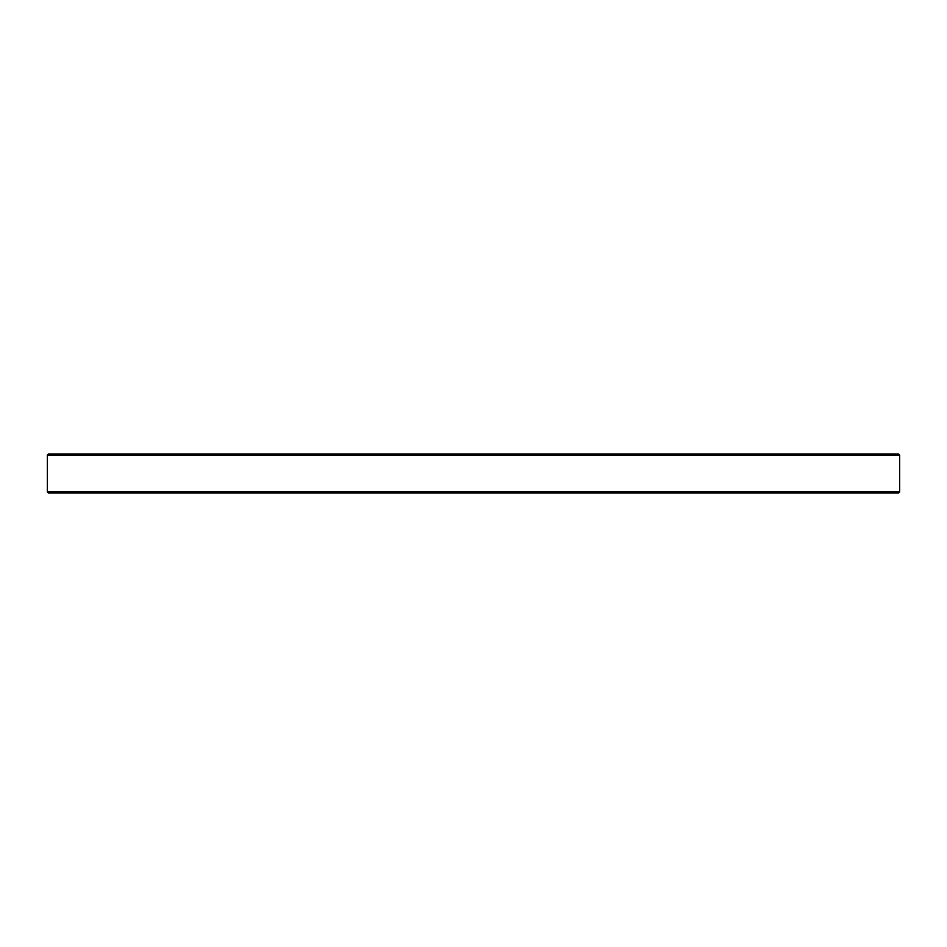 <?xml version="1.0" encoding="UTF-8"?>
<svg xmlns="http://www.w3.org/2000/svg" width="947" height="947" viewBox="0 0 947 947"><rect width="100%" height="100%" fill="white"/><g stroke="black" fill="none" stroke-linecap="round" stroke-linejoin="round"><path stroke-width="1.42" d="M65.118 453.98L881.882 453.98M899.65 455.022L47.35 455.022L48.404 453.98L898.596 453.98L899.65 455.022L899.65 491.978L898.596 493.02L48.404 493.02L47.35 491.978L899.65 491.978L898.596 493.02M47.35 455.022L47.35 491.978L48.404 493.02"/></g></svg>
